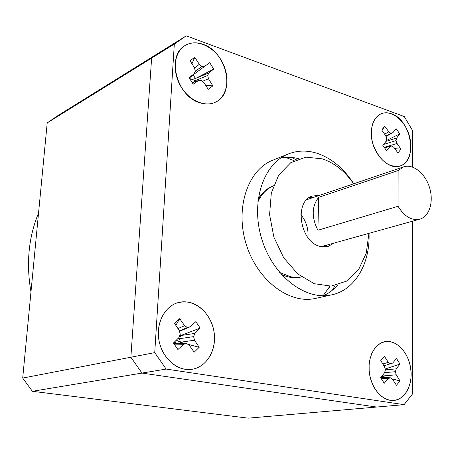 <?xml version="1.0" encoding="UTF-8"?>
<svg xmlns="http://www.w3.org/2000/svg" width="454" height="454" viewBox="0 0 454 454"><rect width="100%" height="100%" fill="white"/><g stroke="black" fill="none" stroke-linecap="round" stroke-linejoin="round"><path stroke-width="0.68" d="M382.841 363.983L388.318 362.326L384.39 356.322L380.77 360.624L384.578 366.804L385.395 369.942L384.544 372.796L380.656 377.671L384.237 383.278L388.238 378.596L380.997 378.205M385.145 368.994L400.008 364.085L396.512 358.552L392.596 363.092L383.965 365.799M400.008 364.085L396.24 368.852L385.372 369.868M381.945 376.054L396.223 374.8L399.98 380.906L396.444 385.27L392.534 379.311L390.395 377.802L380.951 377.302M399.98 380.906L391.808 378.801M387.296 377.643L381.808 376.23M390.395 377.802L388.238 378.596M388.318 362.326L390.451 363.853M396.24 368.852L395.417 371.684L384.583 372.666M395.417 371.684L396.223 374.8M390.298 400.337L393.913 400.451C405.365 399.475 413.14 384.124 410.688 368.296C408.424 352.452 396.563 339.774 385.344 341.607L381.241 342.889L377.507 345.369L374.295 348.956L371.752 353.507L370.004 358.83L369.125 364.693L369.164 370.844L370.124 377.007L371.962 382.909L374.595 388.278L377.91 392.886L381.746 396.524L385.94 399.043L390.298 400.337M382.001 130.383L384.765 126.223L381.729 129.997L385.701 135.757L386.677 138.635L386.104 141.194L382.864 145.473L386.575 150.688L389.935 146.597L384.447 147.692M386.235 140.604L399.77 133.873L396.143 128.709L392.841 132.687L385.945 136.472M384.294 147.476L391.87 145.961L393.953 147.414L397.988 152.964L400.944 149.139L394.866 148.662M384.765 126.223L388.828 131.83L384.6 134.163M399.77 133.873L396.631 138.061L385.979 141.364M384.215 147.368L397.04 143.458L400.944 149.139M388.828 131.83L390.917 133.294L385.815 136.098M390.917 133.294L392.841 132.687M396.631 138.061L396.07 140.598L383.664 144.417M396.07 140.598L397.04 143.458M391.87 145.961L389.935 146.597M371.355 135.44C372.195 153.611 388.641 170.676 400.235 165.943C409.894 162.725 413.673 147.249 408.521 133.238C403.527 119.164 390.735 109.794 381.298 113.699C374.272 117.064 370.958 124.311 371.355 135.44M324.667 246.953L327.442 244.916M312.857 197.638L309.412 197.518M151.625 58.123L163.412 50.031L186.242 35.843L174.319 44.049L47.21 122.892L58.135 115.447L163.412 50.031L151.625 58.123L130.871 357.224L154.735 352.627L166.136 369.068L141.983 373.086L130.871 357.224L141.983 373.086L32.393 391.303L22.7 378.069L130.871 357.224L151.625 58.123M412.414 167.021L412.363 130.219L404.276 116.559L186.242 35.843M32.393 391.303L248.162 418.157L404.054 404.667L412.731 393.675L412.487 221.217M334.065 243.066L328.089 246.448L320.411 246.46C299.929 242.595 293.551 200.889 312.522 196.003L319.366 195.43M353.632 183.813C344.926 171.266 334.507 162.946 322.374 158.855L305.939 157.152L290.787 162.668L278.722 175.062L271.305 193.081L269.591 214.674L273.898 237.187L283.716 257.798L297.773 273.932L314.264 283.699L331.148 286.122L346.459 281.179L358.564 269.699L366.27 253.133L368.915 233.356M154.735 352.627L174.319 44.049M404.054 404.667L166.136 369.068M298.885 158.73C292.813 157.186 286.837 156.908 280.952 157.89M288.421 153.929L272.854 160.183C247.884 169.739 234.849 207.943 246.164 244.099C257.191 280.351 289.487 304.566 315.502 298.397L331.88 294.794C305.729 301.008 273.087 276.242 261.839 239.264C250.296 202.382 263.309 163.525 288.421 153.929C297.608 150.365 307.188 150.161 317.164 153.321C331.641 158.287 343.837 168.44 353.751 183.774M323.481 295.724C328.895 293.222 333.679 289.624 337.821 284.93M390.548 341.726L385.344 341.607C374.681 343.128 367.15 357.786 369.454 373.421C371.61 389.072 383.097 401.591 393.913 400.451L398.198 399.384L402.108 397.046L405.462 393.561L408.129 389.089L409.996 383.834L410.989 378.029L411.069 371.928L410.24 365.793L408.543 359.891L406.041 354.461L402.846 349.745L399.089 345.942L394.929 343.23L390.548 341.726M391.501 113.789C387.881 112.478 384.481 112.444 381.298 113.699C372.229 117.217 368.569 132.335 373.687 146.222C380.469 161.391 389.316 167.963 400.235 165.943C418.259 161.022 411.228 119.873 391.501 113.789M203.142 44.339C196.525 41.989 190.532 42.37 185.158 45.485C174.359 51.875 171.901 70.381 180.153 85.273C188.257 100.243 204.828 107.78 215.798 102.014C235.836 93.161 226.677 51.847 203.142 44.339M188.807 302.228L183.649 301.785L178.564 302.495C164.671 305.877 155.489 323.674 159.138 341.249C162.611 358.859 178.07 371.695 192.235 369.255C205.753 367.127 215.446 352.242 214.475 336.034C213.63 319.826 202.376 304.85 188.807 302.228M376.576 407.045L141.983 373.086L376.576 407.045M369.04 233.322C370.299 263.337 355.13 289.941 331.88 294.794M301.541 276.878L295.764 277.354L290.679 276.792L279.675 272.496M257.849 201.763C261.544 194.102 266.742 188.79 273.444 185.828M175.823 325.353L179.699 318.691L174.58 323.481L179.341 330.682L180.249 334.303L178.944 337.543L173.434 343.008L177.917 349.54L183.569 344.302L174.194 344.115M179.58 335.971L200.191 328.094L194.874 333.418L180.777 335.54L180.136 334.598M200.191 328.094L195.833 321.653L190.317 326.71L179.506 331.329M175.023 341.431L176.3 343.275M180.777 335.54L179.506 338.701L180.397 342.237L194.511 340.211L199.187 347.316L194.198 352.202L189.295 345.261L186.515 343.468L174.745 343.247L174.325 342.123M174.745 343.247L173.78 343.513M179.699 318.691L184.619 325.688L177.945 328.565M194.874 333.418L193.603 336.624L179.506 338.701L177.86 338.622M184.823 343.434L180.397 342.237L176.328 340.142M199.187 347.316L187.644 344.194M180.397 342.237L179.256 343.332M186.515 343.468L183.569 344.302M184.619 325.688L187.4 327.504L179.404 330.926M187.4 327.504L190.317 326.71M193.603 336.624L194.511 340.211M185.079 369.278L192.235 369.255C207.614 366.889 217.568 348.019 213.681 329.916C210.049 311.756 193.529 298.567 178.564 302.495C165.92 305.633 156.919 320.655 158.491 336.874C159.956 353.099 171.794 367.365 185.079 369.278M191.957 63.753L194.772 57.323L190.061 60.683L194.482 67.833L195.333 71.176L194.136 73.815L189.063 77.685L193.222 84.206L198.426 80.551L192.286 82.742M209.703 62.669L193.132 74.831L209.703 62.669L213.755 69.087L208.846 72.878L195.47 78.502L193.132 74.831L189.795 78.831M190.567 80.046L195.47 78.502L213.755 69.087M194.772 57.323L199.34 64.32L194.522 67.986M189.545 77.316L189.267 78.009M192.763 74.859L193.132 74.831M195.47 78.502L194.306 81.084L191.14 80.943M208.846 72.878L207.682 75.489L194.306 81.084L194.522 81.941M202.427 81.334L208.528 78.809L212.875 85.863L208.273 89.319L203.721 82.373L201.145 80.313L198.426 80.551M212.875 85.863L205.605 85.244M199.34 64.32L201.917 66.397L195.203 71.465M201.917 66.397L204.612 66.193M207.682 75.489L208.528 78.809M199.896 102.808C205.719 104.647 211.019 104.386 215.798 102.014C227.607 96.095 230.456 77.101 222.148 61.84C214.033 46.478 196.537 38.454 185.158 45.485C166.124 55.309 176.668 96.537 199.896 102.808M30.974 291.945C26.026 263.541 28.551 237.232 38.556 213.017M22.7 378.069L47.21 122.892M317.902 230.252L398.039 206.303L398.124 170.573L318.663 197.348L317.902 230.252C311.427 217.324 311.677 206.36 318.663 197.348M398.039 206.303C404.423 216.513 411.682 220.803 419.808 219.174C429.484 216.558 433.945 201.559 429.529 187.525C425.267 173.445 413.134 163.565 403.668 166.856L398.124 170.573M323.112 295.724L329.899 286.202M294.164 160.71L285.594 157.373M327.924 289.414L330.086 286.196M332.39 290.163L335.069 285.583M296.241 159.74L291.451 157.464M258.167 199.045C262.123 192.57 267.219 188.149 273.461 185.777C267.134 188.2 262.02 192.723 258.127 199.351M281.264 274.329C288.216 277.615 294.986 278.472 301.581 276.906C295.083 278.467 288.381 277.683 281.469 274.562M321.852 246.755L322.397 246.318M307.891 199.317L307.199 199.266M307.948 237.59C308.629 229.015 306.274 221.37 300.871 214.668M403.668 166.856L306.751 199.703M419.808 219.174L321.233 246.647"/></g></svg>
